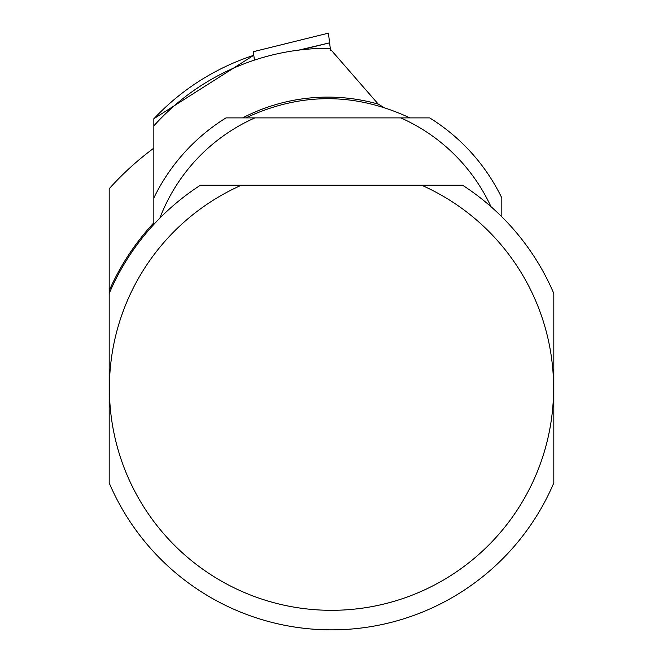 <?xml version="1.0" encoding="UTF-8"?>
<svg xmlns="http://www.w3.org/2000/svg" width="663" height="663" viewBox="0 0 663 663"><rect width="100%" height="100%" fill="white"/><g stroke="black" fill="none" stroke-linecap="round" stroke-linejoin="round"><path stroke-width="0.99" d="M421.676 185.234L462.608 185.234A241.639 241.639 0 0 1 553.812 293.51L553.812 482.913A241.639 241.639 0 0 1 109.188 482.913L109.188 293.51A241.639 241.639 0 0 1 200.392 185.234L241.324 185.234A222.105 222.105 0 0 0 156.443 524.905A222.105 222.105 0 0 0 506.557 524.905A222.105 222.105 0 0 0 421.676 185.234L241.324 185.234M153.849 148.122A298.665 298.665 0 0 0 109.188 188.756L109.188 293.51M298.764 50.115L329.602 42.838L328.417 33.15L253.374 51.697L254.41 60.126M301.01 49.841L329.602 42.838L330.514 50.247M153.849 133.702L153.849 118.81A238.68 238.68 0 0 1 253.813 55.294M501.816 209.715L501.816 207.328M501.816 216.793L501.816 197.947A193.314 193.314 0 0 0 429.665 117.89L400.784 117.89A179.781 179.781 0 0 1 490.968 206.665M153.849 224.409L153.849 197.947A193.314 193.314 0 0 1 226 117.89L400.784 117.89M153.849 209.715L153.849 207.328M326.967 48.3L329.619 48.308A233.906 233.906 0 0 0 153.849 125.862L153.849 220.564M159.866 218.119A179.781 179.781 0 0 1 254.882 117.89M245.816 117.89C300.496 92.298 355.169 92.298 409.85 117.89M383.388 107.166L378.258 104.116L329.619 48.308M109.188 290.709A242.749 242.749 0 0 1 153.849 222.776M242.625 117.89A185.093 185.093 0 0 1 378.258 104.116M253.324 51.697L328.417 33.15M153.849 118.718L253.805 55.236"/></g></svg>
